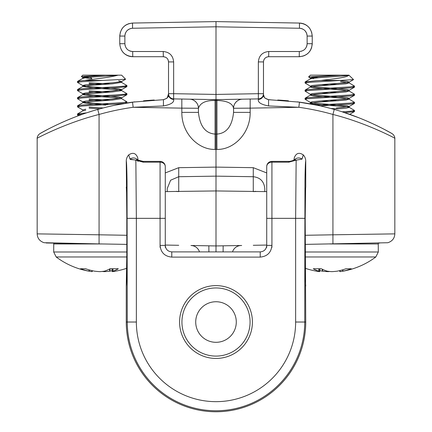 <?xml version="1.0" encoding="UTF-8"?>
<svg xmlns="http://www.w3.org/2000/svg" width="432" height="432" viewBox="0 0 432 432"><rect width="100%" height="100%" fill="white"/><g stroke="black" fill="none" stroke-linecap="round" stroke-linejoin="round"><path stroke-width="0.65" d="M163.253 54.443L163.237 51.511C169.565 52.137 173.032 55.609 173.642 61.916L173.642 93.69L216 94.43L216 21.6L216 26.8L216 21.6L132.538 23.058C124.772 23.949 120.512 28.28 119.761 36.061L119.761 43.708C120.544 51.592 124.88 55.928 132.764 56.716L163.328 56.716C166.482 57.029 168.215 58.763 168.529 61.916L168.529 93.69A5.2 5.2 0 0 0 173.642 98.896L216 99.63L216 94.43L258.358 93.69L258.358 98.896L242.503 99.171A9.104 9.104 0 0 0 237.676 100.656A9.104 9.104 0 0 1 242.503 99.171M173.642 93.69L173.642 98.896L181.829 99.036L181.829 108.14L133.153 107.287L163.426 105.948C170.986 104.501 174.382 102.319 173.615 99.398L173.642 98.896A5.2 5.2 0 0 1 168.529 93.69L173.642 93.69M189.497 99.171A9.104 9.104 0 0 1 198.445 108.27A9.104 9.104 -89 0 0 189.497 99.171L181.829 99.036M190.35 99.187L189.751 99.176M217.264 99.608L215.055 99.614L215.055 100.467C205.708 100.343 200.167 102.946 198.445 108.27L181.829 108.14L181.829 112.374C181.629 133.828 198.752 149.92 215.055 149.407A16.907 0.297 90.6 0 0 215.055 134.087L215.055 100.467L216 100.483L216 99.63L258.358 98.896A5.2 5.2 0 0 0 263.471 93.69L263.471 61.916C263.785 58.763 265.518 57.029 268.672 56.716L299.236 56.716C307.12 55.928 311.456 51.592 312.239 43.708L312.239 36.061C311.488 28.28 307.228 23.949 299.462 23.058L216 21.6L216 26.8L216 21.6L216 26.8L132.538 28.258C127.872 28.782 125.318 31.385 124.87 36.061L124.87 43.708C125.334 48.449 127.937 51.046 132.673 51.511L163.237 51.511L163.328 56.716L165.499 57.191M242.249 99.176L224.456 99.484M222.151 99.527L219.472 99.571M263.471 93.69A5.2 5.2 180 0 1 258.358 98.896A5.2 5.2 0 0 0 263.471 93.69L258.358 93.69L258.358 61.916C258.984 55.588 262.451 52.121 268.763 51.511L268.672 56.716L267.764 56.792M234.004 21.913L238.685 21.994M246.985 22.14L243.356 22.075M234.733 21.929L227.297 21.8M186.235 22.118L183.784 22.162M200.583 21.87L191.921 22.021M186.727 22.113L184.804 22.145M185.015 22.14L187.623 22.097M195.966 21.951L201.161 21.859M132.538 28.258L132.538 23.058L128.574 23.749M119.788 35.224L119.761 36.061C120.501 28.264 124.756 23.933 132.538 23.058M122.888 52.169C125.523 55.118 128.812 56.635 132.764 56.716C124.864 55.944 120.533 51.608 119.761 43.708L124.87 43.708M168.529 94.138L168.529 93.701M166.871 98.291L163.431 99.684C167.227 98.501 168.928 96.768 168.529 94.484A5.2 4.914 0 0 0 173.615 99.398M168.124 59.908L168.529 61.916L168.529 93.836M168.529 93.717L167.249 97.902M39.836 133.699L38.54 134.73L37.363 136.847L37.174 138.24L37.174 233.874L99.074 234.803L99.074 114.453C64.492 123.158 35.197 139.228 37.174 138.24C35.197 139.228 64.471 123.163 99.074 114.453L97.745 109.447C65.394 118.319 37.946 134.73 39.803 133.72C37.94 134.73 65.383 118.325 97.745 109.447A260.177 260.14 90 0 1 132.521 102.136L163.431 99.684L163.426 105.948M198.445 108.27L198.445 112.374L198.445 108.27C198.347 104.792 196.76 102.13 193.687 100.273M242.482 99.171A9.104 9.104 89 0 0 233.555 108.27C232.578 103.361 227.038 100.764 216.945 100.467L216 100.483L216 167.108L178.729 167.681L178.729 176.715L170.618 180.22L167.227 188.568M250.171 99.036L250.171 108.14L233.555 108.27L233.555 112.374L233.555 108.27C233.653 104.792 235.24 102.13 238.313 100.273M264.357 97.384L263.471 94.484A5.2 4.914 180 0 1 258.385 99.398C257.612 102.314 261.009 104.501 268.574 105.948L298.847 107.287L250.171 108.14L250.171 112.374L233.555 112.374C232.151 126.112 226.611 133.348 216.945 134.087A16.907 0.297 89.4 0 0 216.945 149.407C233.248 149.92 250.371 133.828 250.171 112.374M270.054 99.716A260.188 260.15 -90 0 0 268.569 99.684C264.773 98.501 263.072 96.768 263.471 94.484L263.471 94.16M263.471 93.847L263.498 61.366M268.763 51.511L299.327 51.511L299.236 56.716L303.178 56.101M312.212 44.55L312.239 43.708C311.467 51.608 307.136 55.944 299.236 56.716L299.97 56.695M299.327 51.511C304.063 51.052 306.666 48.449 307.13 43.708L307.13 36.061L312.239 36.061L311.618 32.087M309.177 27.68C306.601 24.743 303.367 23.204 299.462 23.058C307.244 23.933 311.499 28.264 312.239 36.061M288.441 100.834A260.188 260.15 -90 0 0 277.733 100.024M268.574 105.948L268.569 99.684L299.479 102.136A260.177 260.14 -90 0 1 334.255 109.447C366.617 118.325 394.06 134.73 392.197 133.72C394.054 134.73 366.606 118.319 334.255 109.447L332.926 114.453C367.529 123.163 396.803 139.228 394.826 138.24C396.803 139.228 367.508 123.158 332.926 114.453L332.926 234.803L305.192 235.283M358.997 117.812L342.171 111.823L350.395 111.235L354.51 110.473L354.397 111.618L344.785 112.671M297.297 101.844L317.401 105.284L297.297 101.844M351.545 114.998L353.603 115.749M392.164 133.699L393.46 134.73L394.637 136.847L394.826 138.24L394.826 233.874C394.594 238.307 392.267 241.256 387.839 242.73L305.192 244.388M241.682 245.495L216 245.943L224.689 245.792L216 245.943L216 190.944L174.204 191.468M232.632 251.564A9.104 9.104 0 0 0 232.519 251.899L232.632 251.564A9.104 9.104 0 0 1 236.525 246.802A9.104 9.104 0 0 0 232.519 251.899A9.104 9.104 89 0 1 241.051 245.506A9.104 9.104 0 0 0 241.007 245.506L240.608 245.516M239.29 245.538L237.168 245.576M234.911 245.614L230.947 245.684M227.151 245.749L223.474 245.813M266.722 247.385L266.722 245.057L265.831 245.074M232.367 245.657L228.89 245.722M236.05 245.592L235.629 245.603M305.192 251.996L378.308 251.996L378.248 243.113L379.636 243.086M266.722 246.002L266.722 166.579L266.722 191.624L216 190.944L216 167.108L253.271 167.681L253.271 176.715L216 176.143L178.729 176.715L178.729 191.592L175.9 191.441A5.2 4.234 -91 0 0 176.774 191.311M257.796 191.468L253.271 191.592L253.271 176.715C260.248 177.503 264.082 181.462 264.773 188.584L264.773 191.592M266.722 172.94L253.271 167.681M178.729 167.681L165.278 172.935M191.392 245.516L208.489 245.813A9.104 9.104 -1 0 0 208.526 245.813L216 245.943L208.845 245.819L208.888 251.899M126.808 235.283L99.074 234.803L99.074 243.902L46.121 242.978L126.808 244.388M167.503 245.095L165.278 245.057L165.278 247.385L165.278 166.579L165.278 245.392L165.278 245.057L178.729 245.295M200.686 245.678L197.089 245.614M195.885 245.592L196.387 245.603M194.832 245.576L192.71 245.538M68.369 119.691L73.003 117.812M78.397 115.749L80.449 114.998M114.599 105.284L134.714 101.839M154.256 100.024A260.188 260.15 90 0 0 143.537 100.834M91.751 111.224L88.43 112.271M132.521 102.136L133.153 107.287A254.977 254.939 90 0 0 99.074 114.453M394.826 233.874L332.926 234.803L332.926 243.902M299.479 102.136L298.847 107.287A254.977 254.939 -90 0 1 332.926 114.453M268.558 99.684L264.919 98.08M263.72 60.318L264.022 59.584M266.323 57.278L267.079 56.965M216 251.899L216 245.943M223.155 245.819L223.112 251.899M190.949 245.506A9.104 9.104 0 0 1 199.481 251.899A9.104 9.104 179 0 0 199.379 251.591A9.104 9.104 179 0 1 199.481 251.899A9.104 9.104 0 0 0 190.949 245.506M199.379 251.591A9.104 9.104 179 0 0 198.596 249.923A9.104 9.104 179 0 1 199.379 251.591L199.481 251.899M181.829 112.374L198.445 112.374C199.849 126.112 205.389 133.348 215.055 134.087L216.945 134.087L216.945 99.614L217.415 99.608M165.278 246.002L165.278 245.408L160.078 245.392C160.774 252.499 164.678 256.403 171.785 257.099L260.221 257.099C267.327 256.403 271.226 252.499 271.922 245.392L271.922 218.344L295.634 218.344L296.152 160.148L301.995 159.133L303.28 154.894C299.182 152.172 296.212 153.058 294.359 157.55L293.927 160.002L294.359 157.55M216 358.441A36.418 36.418 0 0 1 184.464 303.82A36.418 36.418 0 0 1 247.536 303.82A36.418 36.418 0 0 1 216 358.441M133.985 159.786L130.723 159.543L130.005 159.133L135.848 160.148A5.2 3.483 119.5 0 1 138.413 160.186L143.197 161.379L160.078 161.379L160.078 162.178A5.2 4.406 180 0 1 165.278 166.579L165.278 191.624L175.9 191.441M138.251 161.298L137.549 161.023M165.278 218.344L136.366 218.344L135.848 160.148L143.197 162.178L160.078 162.178L160.078 247.385M253.271 245.295L266.722 245.057L266.722 247.401M171.785 251.894C167.832 251.51 165.667 249.34 165.278 245.392C165.672 249.334 167.843 251.505 171.785 251.899L260.221 251.899C264.163 251.505 266.328 249.334 266.722 245.392L266.722 166.579A5.2 4.406 0 0 1 271.922 162.178L288.803 162.178L296.152 160.148A5.2 3.483 60.5 0 0 293.593 160.186L295.283 159.311L294.602 159.883M260.221 257.099L260.221 251.894C264.168 251.51 266.339 249.34 266.722 245.392L271.922 245.392L271.922 247.385M288.841 161.379L271.922 161.379A5.2 5.2 0 0 0 266.722 166.579L266.722 166.579A5.2 5.2 0 0 1 271.922 161.379L271.922 218.344L266.722 218.344M293.593 160.186C294.041 160.277 289.548 161.681 288.803 161.379L288.803 162.178M126.387 284.99L126.263 285.968C126.598 284.148 126.776 273.748 126.808 254.756L126.263 285.968L126.263 322.024A89.737 89.737 0 0 0 216 411.761A89.737 89.737 0 0 0 305.737 322.024L304.738 322.024L304.97 181.634C305.078 173.869 305.338 161.271 305.737 161.12L305.737 187.132C305.408 188.951 305.224 199.352 305.192 218.344L305.613 188.109M305.197 215.892L305.192 254.756C305.224 273.748 305.408 284.148 305.737 285.968L305.613 284.99M305.737 322.024L305.192 218.344M305.208 210.859L305.24 205.627M305.278 201.377L305.397 193.86M305.597 284.931L305.527 283.586M305.397 279.239L305.251 269.077M305.213 263.558L305.197 257.726M302.783 156.983L302.114 158.825M302 159.122L301.995 159.133A5.2 4.86 10 0 0 294.775 159.57M305.737 161.12A9.104 9.104 76.4 0 0 303.28 154.894M126.808 257.207L126.808 218.344C126.776 199.352 126.598 188.951 126.263 187.132L126.387 188.109M126.808 215.978L126.263 161.12C126.662 161.271 126.927 173.869 127.035 181.634L127.267 322.024A88.738 88.738 0 0 0 216 410.762A88.738 88.738 0 0 0 304.738 322.024L295.634 322.024L295.634 218.344L304.738 218.344M126.403 188.168L126.473 189.513M126.603 193.86L126.749 204.023M126.787 209.542L126.808 215.374M126.792 262.24L126.765 267.473M126.722 271.723L126.603 279.239M126.263 161.12A9.104 9.104 -79 0 1 128.725 154.894C132.818 152.172 135.794 153.058 137.646 157.55L138.078 160.002L137.646 157.55M143.197 161.379L143.197 162.178M137.23 159.57A5.2 4.86 170 0 0 130.005 159.133L128.725 154.894M206.771 340.092A20.288 20.288 0 0 1 204.973 304.997A20.288 20.288 0 0 1 236.261 320.987A20.288 20.288 0 0 1 206.771 340.092M200.497 352.366A34.074 34.074 0 0 1 197.478 293.425A34.074 34.074 0 0 1 250.031 320.279A34.074 34.074 0 0 1 200.497 352.366M112.892 268.763L113.092 271.145A76.658 40.522 -95.9 0 0 118.319 268.763L110.03 268.763A76.658 40.522 95.9 0 1 104.447 271.145L104.166 271.204A76.621 62.176 98.6 0 1 100.267 271.62L99.495 271.62A76.621 75.276 -117.8 0 1 94.797 271.204L94.414 271.145A76.658 64.73 -99.4 0 1 85.671 268.763L80.482 268.763A76.658 64.73 99.4 0 0 89.003 271.145L89.084 269.865M126.808 256.975L56.182 256.975L53.692 251.996L53.752 243.113M92.291 270.702L92.027 271.62L92.113 270.659M89.37 269.951L89.294 271.204A76.621 44.275 96.1 0 0 90.671 271.453A76.621 44.275 96.1 0 0 92.027 271.62M89.294 271.204L89.003 271.145M113.092 271.145L112.752 268.763M111.937 268.763L112.201 271.62A76.621 12.658 -95.1 0 0 112.952 271.204M111.92 268.763L112.379 271.62A76.621 44.275 -96.1 0 0 113.735 271.453A76.675 76.675 0 0 0 126.754 268.288M110.063 268.763L109.987 271.145A76.658 64.73 99.4 0 0 112.099 270.702M109.987 271.145L109.609 271.204L109.679 268.958M104.895 271.01L104.911 271.62A76.621 75.276 117.8 0 0 109.609 271.204M104.911 271.62L104.134 271.62L104.128 271.21M102.2 271.453A76.621 62.176 -98.6 0 0 104.134 271.62M118.093 75.163L82.771 75.163L81.351 76.583L82.895 77.544L85.73 76.685L105.316 75.163L118.093 75.163C108.67 77.803 90.126 79.445 84.796 80.444L102.541 80.444L125.604 79.234L121.635 75.163L118.093 75.163C110.965 75.989 92.329 76.858 85.73 77.701L82.771 78.419M105.316 75.163L81.351 76.583M83.727 77.015L90.698 77.414L91.892 78.721L82.895 77.544M85.73 110.214L82.771 110.932L82.771 109.922L77.587 106.979L81.259 106.153C87.944 105.473 104.328 104.798 115.312 104.117L124.524 103.383M82.885 102.681L77.582 105.754L81.259 105.138C87.944 104.458 104.328 103.783 115.312 103.102L123.806 102.454L126.911 101.79L121.522 98.615L112.514 100.057L93.096 101.412L82.885 102.681L91.892 104.117L105.84 105.1M82.885 86.422L77.582 89.5L81.259 88.879C87.944 88.204 104.328 87.523 115.312 86.848L123.806 86.195L126.911 85.536L121.522 82.355L112.514 83.797L93.096 85.153L82.885 86.422L91.892 87.863L118.67 89.894L121.635 90.612L112.514 91.93L85.73 93.96L82.771 94.678L91.892 95.99L118.67 98.026M118.67 80.752L121.511 81.61L112.514 82.782L85.73 84.812L82.782 85.493L91.892 86.848L111.31 88.204L118.67 88.879L121.619 89.559L112.514 90.909L93.096 92.264L85.73 92.945L82.782 93.62L91.892 94.975L111.31 96.331L118.67 97.006L121.619 97.686L112.514 99.041L93.096 100.397L85.73 101.072L82.782 101.747L91.892 103.102L108.027 104.231M85.73 109.199L82.771 109.917M82.928 114.124L77.506 114.955L78.575 115.684M89.089 108.184L100.105 108.794M89.089 100.057L102.2 100.78M124.978 102.303L126.895 102.767L126.355 103.075M124.978 94.176L126.819 94.786L115.312 95.99C104.328 96.665 87.944 97.346 81.259 98.026L77.49 98.744L82.895 101.93M89.089 91.93L102.2 92.653M124.978 86.049L126.819 86.659L115.312 87.863C104.328 88.538 87.944 89.219 81.259 89.894L77.49 90.617L82.895 93.798M89.089 83.797L102.2 84.526M102.541 80.444L81.259 81.767L77.506 82.442L82.895 85.671M84.796 80.444A24.781 1.15 178.3 0 0 81.259 80.752L77.582 81.373L79.423 81.983M89.089 82.782L110.349 83.954M77.582 89.5L79.423 90.115M89.089 90.909L110.349 92.081M121.522 90.488L126.911 93.663L123.806 94.322L115.312 94.975C104.328 95.65 87.944 96.331 81.259 97.006L77.582 97.627L79.423 98.242M89.089 99.041L110.349 100.208M77.582 105.754L79.423 106.369M89.089 107.168L103.27 107.951M86.773 112.817L77.582 113.886L79.423 114.496M342.846 269.779L342.932 271.145A76.658 63.655 -99 0 0 351.308 268.763L345.908 268.763A76.658 63.655 99 0 1 337.3 271.145L336.922 271.204A76.621 74.92 114.6 0 1 332.246 271.62L331.468 271.62A76.621 63.304 -98.9 0 1 327.499 271.204L327.213 271.145A76.658 42.185 -96 0 1 321.408 268.763L313.254 268.763A76.658 42.185 96 0 0 318.708 271.145L318.908 268.763M378.308 251.996L375.818 256.975L305.197 256.975M319.059 268.763L318.859 271.204A76.621 14.607 95.1 0 0 319.734 271.62L319.999 268.763L319.577 271.62A76.621 42.649 96 0 1 318.465 271.485A76.675 76.675 0 0 1 305.246 268.288M342.932 271.145L342.652 271.204L342.565 269.86M339.925 270.572L340.022 271.62A76.621 42.649 -96 0 0 341.129 271.485A76.621 42.649 -96 0 0 342.652 271.204M340.022 271.62L339.768 270.61M328.136 271.291L328.131 271.62A76.621 63.304 98.9 0 0 329.8 271.485M328.131 271.62L327.353 271.62L327.359 271.183M322.612 269.374L322.672 271.204A76.621 74.92 -114.6 0 0 327.353 271.62M322.672 271.204L322.294 271.145L322.229 269.19M319.847 270.616A76.658 63.655 -99 0 0 322.294 271.145M348.889 75.163L310.365 75.163L308.594 76.934L310.505 78.122L312.406 77.366L319.064 76.685L340.562 75.163L348.889 75.163C347.242 77.803 328.115 79.445 321.203 80.444L340.319 80.444L353.549 79.596L348.889 75.163C347.015 75.989 329.902 76.858 319.064 77.701L312.406 78.381L310.365 78.97L310.365 77.96M318.265 77.771L311.942 77.431M340.562 75.163L308.594 76.934M340.529 81.767L349.094 82.879L345.994 83.797L319.064 85.833L312.406 86.508L310.365 87.102L313.6 87.863L340.529 89.894L349.094 91.006L345.994 91.93L319.064 93.96L312.406 94.635L310.365 95.229L313.6 95.99L340.529 98.026L349.094 99.139L345.994 100.057L319.064 102.087L310.5 103.199L313.6 104.117L347.193 106.828L349.229 107.422L345.994 108.184L337.813 108.913M311.78 77.458L313.6 78.721L310.505 78.122M340.529 80.752L347.193 81.427L349.229 82.021L345.994 82.782L319.064 84.812L312.406 85.493L310.365 86.087L313.6 86.848L340.529 88.879L347.193 89.559L349.229 90.148L345.994 90.909L319.064 92.945L312.406 93.62L310.365 94.214L313.6 94.975L340.529 97.006L347.193 97.686L349.229 98.275L345.994 99.041L319.064 101.072L312.406 101.747L310.365 102.341L313.6 103.102L347.193 105.813L349.088 106.569L336.371 108.005M352.696 110.986L354.51 111.488M352.696 102.859L354.397 103.486L350.395 104.117L320.225 105.899M321.37 100.888L329.8 101.336M352.696 94.727L354.397 95.359L350.395 95.99L307.676 98.701L305.089 99.295L310.505 102.508M321.37 92.761L329.8 93.209M352.696 86.6L354.397 87.232L350.395 87.863L307.676 90.574L305.089 91.168L310.505 94.376M321.37 84.629L329.8 85.082M340.319 80.444L307.676 82.442L305.089 83.036L310.505 86.249M321.203 80.444A24.781 0.751 177.4 0 0 316.148 80.752L305.197 81.896L306.898 82.534M329.8 84.062L338.207 84.494M349.094 82.879L354.51 86.087L350.395 86.848L307.676 89.559L305.089 90.153L306.898 90.666M329.8 92.194L338.207 92.626M349.094 91.006L354.51 94.214L350.395 94.975L307.676 97.686L305.089 98.28L306.898 98.793M329.8 100.321L338.207 100.753M349.094 99.139L354.51 102.341L350.395 103.102L316.148 105.138M330.799 108.497L338.207 108.88M349.094 107.266L354.51 110.473M307.13 36.061C306.688 31.385 304.128 28.787 299.462 28.258L216 26.8M299.462 28.258L299.462 23.058L303.426 23.749M124.87 36.061L119.761 36.061L120.382 32.087M132.673 51.511L132.764 56.716L128.747 56.079M173.642 61.916L168.529 61.916M258.358 98.896L258.385 99.398M258.358 61.916L263.471 61.916M307.13 43.708L312.239 43.708L311.542 47.914M306.968 34.474L306.833 33.928M306.531 33.064L305.181 30.904M302.508 28.939L301.547 28.582M301.012 28.442L300.661 28.372M300.931 51.343L301.482 51.208M306.493 46.791L306.839 45.824M306.968 45.284L307.033 44.928M255.226 191.311A5.2 4.234 -89 0 0 256.1 191.441M215.055 149.407L216.945 149.407M130.955 28.447L130.41 28.593M129.551 28.912L127.418 30.294M125.496 32.999L125.161 33.961M125.026 34.511L124.961 34.868M125.037 45.311L125.177 45.868M129.589 50.879L130.561 51.219M131.101 51.354L131.452 51.419M127.267 218.344L136.366 218.344L136.366 322.024A79.634 79.634 0 0 0 216 401.657A79.634 79.634 0 0 0 295.634 322.024M260.221 251.899L171.785 251.899L171.785 257.099M160.078 245.392L160.078 246.002M126.263 322.024L136.366 322.024M126.808 251.996L53.692 251.996M102.2 243.956L53.692 243.956M378.308 243.956L329.8 243.956M215.055 99.614L214.466 99.608M211.237 99.549L207.333 99.479M206.275 99.463L198.428 99.328M241.909 99.182L220.547 99.554M280.238 100.175L288.176 100.807M298.037 101.941L313.232 104.436M167.227 188.6L167.227 191.592M39.668 133.796L40.16 133.515M40.338 133.418L42.217 132.359M42.363 132.278L42.752 132.068M42.795 132.041L46.915 129.816M52.92 126.738L56.948 124.783M61.398 122.72L67.689 119.977M37.174 233.874C37.395 238.275 39.701 241.218 44.091 242.714L99.074 243.902M129.227 23.544L128.731 23.695M127.651 24.106L125.901 25.013M125.885 25.024L125.334 25.385M124.956 25.661L123.422 27.016M122.715 27.805L121.457 29.641M392.332 133.796L391.84 133.515M391.662 133.418L389.783 132.359M389.637 132.278L389.248 132.062M389.205 132.041L385.085 129.816M378.88 126.641L375.516 125.005M370.445 122.65L364.424 120.026M363.425 119.605L362.313 119.146M359.062 117.833L357.34 117.164M353.959 115.879L353.311 115.641M352.804 115.452L343.537 112.261M304.204 55.728L306.752 54.324M307.319 53.897L308.367 52.969M309.393 51.835L310.225 50.663M310.554 50.112L310.959 49.34M311.359 48.422L311.521 47.979M238.135 245.56L239.965 245.527M266.722 245.057L264.341 245.101M192.04 245.527L193.855 245.56M199.633 245.657L203.672 245.727M207.263 245.792L208.845 245.819M200.005 245.662L203.11 245.722M248.335 22.167L247.379 22.145M245.171 22.108L241.456 22.043M241.202 22.037L238.826 22M235.111 21.935L234.144 21.919M233.377 21.902L230.175 21.848M225.985 21.773L232.087 21.881L226.06 21.778M234.916 21.929L242.12 22.054M242.276 22.059L244.987 22.108M247.336 22.145L247.952 22.156M245.381 22.113L238.869 22L245.381 22.113M206.053 21.773L201.798 21.848M196.587 21.94L191.149 22.032M185.29 22.135L193.131 22M203.51 21.816L201.226 21.859M193.315 21.994L186.052 22.124M198.018 21.913L184.621 22.145M305.635 285.185L305.424 280.265M305.397 279.045L305.348 276.588M305.327 275.249L305.289 272.344M305.257 269.201L305.224 264.983M305.197 257.121L305.192 254.756M305.635 187.915L305.429 192.775M305.397 194.054L305.348 196.511M305.327 197.851L305.289 200.756M305.257 203.899L305.224 208.402M142.339 161.341L141.55 161.244M140.562 161.033L139.714 160.774M139.18 160.564L138.737 160.358M165.278 166.579A5.2 5.2 0 0 0 160.078 161.379M138.413 160.186L136.717 159.311L137.403 159.883M126.371 187.915L126.576 192.775M126.603 194.054L126.652 196.511M126.673 197.851L126.716 200.756M126.749 203.899L126.776 207.538M126.371 285.185L126.576 280.265M126.603 279.045L126.652 276.588M126.673 275.249L126.716 272.344M126.749 269.201L126.781 265M126.808 254.756L126.808 218.344M56.182 256.981A76.675 76.675 0 0 0 90.671 271.453M82.771 77.409L82.771 78.424M82.771 85.536L82.771 86.557M82.771 93.668L82.771 94.684M82.771 101.795L82.771 102.811M121.635 81.475L121.635 82.49M121.635 89.602L121.635 90.617M121.635 97.729L121.635 98.75M77.49 81.47L77.49 82.485M77.49 89.597L77.49 90.617M77.49 97.729L77.49 98.744M77.49 105.856L77.49 106.871M77.49 113.983L77.49 114.998M126.911 85.536L126.911 86.551M126.911 93.663L126.911 94.678M126.911 101.79L126.911 102.805M126.819 94.786L121.511 97.864M126.819 86.659L121.511 89.737M125.604 79.234L121.511 81.61M82.885 110.808L77.582 113.886M82.885 94.549L77.582 97.627M82.885 78.295L77.582 81.373M92.302 270.702L92.216 271.625M341.129 271.485A76.675 76.675 0 0 0 375.818 256.975M310.365 86.092L310.365 87.107M310.365 94.219L310.365 95.234M310.365 102.346L310.365 103.361M349.229 82.026L349.229 83.041M349.229 90.153L349.229 91.168M349.229 98.28L349.229 99.301M349.229 106.412L349.229 107.428M305.089 82.021L305.089 83.036M305.089 90.153L305.089 91.168M305.089 98.28L305.089 99.295M354.51 86.087L354.51 87.102M354.51 94.214L354.51 95.229M354.51 102.341L354.51 103.361M354.397 111.618L349.699 114.345M354.397 103.486L349.088 106.569M354.397 95.359L349.088 98.442M354.397 87.232L349.088 90.315M353.549 79.596L349.088 82.183M310.5 103.199L309.56 103.75M310.5 95.072L305.197 98.15M310.5 86.945L305.197 90.023M310.5 78.813L305.197 81.896M339.752 270.616L339.844 271.625"/></g></svg>
